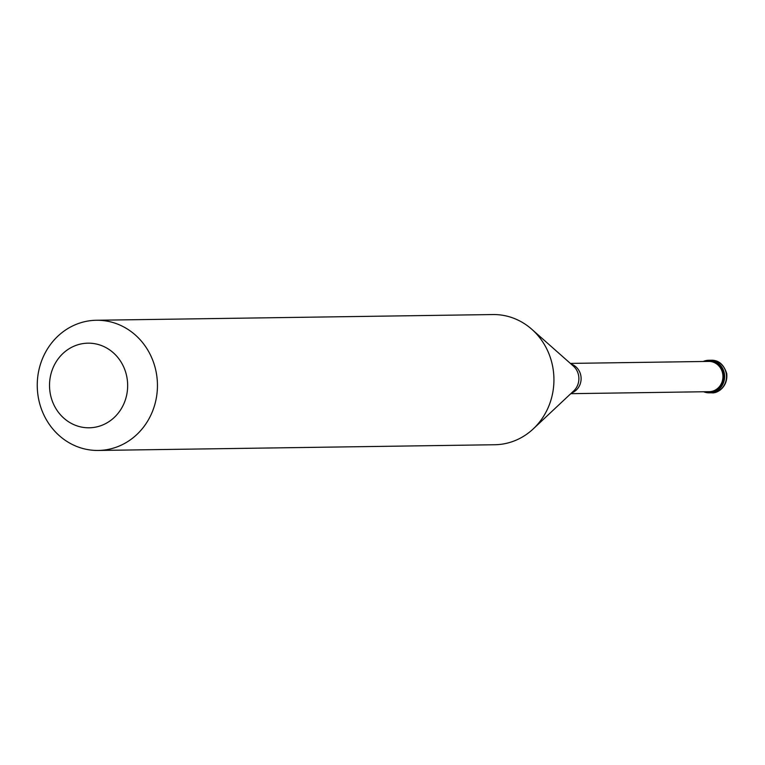 <?xml version="1.0" encoding="UTF-8"?>
<svg xmlns="http://www.w3.org/2000/svg" width="765" height="765" viewBox="0 0 765 765"><rect width="100%" height="100%" fill="white"/><g stroke="black" fill="none" stroke-linecap="round" stroke-linejoin="round"><path stroke-width="1.15" d="M709.518 392.808A16.275 15.023 -90.8 0 0 709.824 392.808A16.275 15.023 -90.8 0 0 724.369 373.607A16.275 15.023 89.2 0 0 709.356 360.267A16.275 15.023 89.2 0 1 724.369 373.607A16.275 15.023 -90.8 0 1 709.824 392.808L709.203 392.818A16.275 15.023 -90.8 0 0 723.738 373.616A16.275 15.023 89.2 0 0 708.734 360.277A16.275 15.023 89.2 0 0 703.226 361.491M703.666 391.766A16.275 15.023 -90.8 0 0 709.203 392.818M570.795 393.679L709.184 391.68A15.137 13.971 -90.8 0 0 722.705 373.827A15.137 13.971 89.2 0 0 708.753 361.415L570.365 363.404M98.283 450.451L494.773 444.742A65.102 60.1 -90.8 0 0 533.234 428.907A65.102 60.1 -90.8 0 0 552.932 367.936A65.102 60.1 89.2 0 0 531.799 329.275A65.102 60.1 89.2 0 0 492.899 314.549L96.409 320.258A65.102 60.1 89.2 0 1 156.442 373.645A65.102 60.1 -90.8 0 1 98.283 450.451A65.102 60.1 -90.8 0 1 38.25 397.064A65.102 60.1 89.2 0 1 96.409 320.258M50.174 393.095A42.314 39.063 -90.8 0 0 95.711 427.109A42.314 39.063 -90.8 0 0 127.009 377.872A42.314 39.063 89.2 0 0 81.473 343.858A42.314 39.063 89.2 0 0 50.174 393.095M709.05 360.277A16.275 15.023 89.2 0 1 709.356 360.267L708.734 360.277M711.23 360.239C718.651 360.038 723.824 364.513 726.75 373.655C728.098 387.721 716.489 393.774 711.699 392.789A16.275 15.023 -90.8 0 0 726.243 373.588A16.275 15.023 89.2 0 0 711.23 360.239L709.356 360.267M571.57 392.952A15.137 13.971 -90.8 0 0 580.874 375.864A15.137 13.971 89.2 0 0 571.149 364.102M533.234 428.907L573.721 390.925A16.247 14.994 -90.8 0 0 578.636 375.711A16.247 14.994 89.2 0 0 573.368 366.072L531.799 329.275M711.699 392.789L709.824 392.808"/></g></svg>
